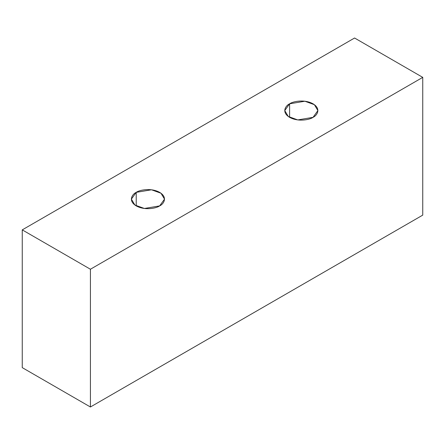 <?xml version="1.0" encoding="UTF-8"?>
<svg xmlns="http://www.w3.org/2000/svg" width="445" height="445" viewBox="0 0 445 445"><rect width="100%" height="100%" fill="white"/><g stroke="black" fill="none" stroke-linecap="round" stroke-linejoin="round"><path stroke-width="0.67" d="M90.418 406.991L422.75 215.124L422.75 77.369L90.418 269.236L90.418 406.991L90.418 269.236L22.25 229.876L354.582 38.009L422.75 77.369L422.75 215.124L90.418 406.991L22.25 367.631L22.25 229.876L22.25 367.631L90.418 406.991M90.418 269.236L422.75 77.369L354.582 38.009L22.25 229.876L90.418 269.236M136.22 192.368C139.179 190.115 150.822 187.451 159.655 192.368C168.166 197.463 163.554 204.188 159.655 205.896C156.701 208.143 145.053 210.808 136.22 205.896C127.709 200.795 132.326 194.07 136.22 192.368L131.37 199.132L134.891 205.028L144.397 208.477L159.655 205.896L164.511 199.132L160.984 193.236L151.484 189.787L136.22 192.368L136.22 205.896L136.22 192.368M289.606 103.813C292.56 101.56 304.208 98.896 313.041 103.813C321.551 108.908 316.935 115.633 313.041 117.341C310.082 119.588 298.439 122.253 289.606 117.341C281.09 112.24 285.707 105.515 289.606 103.813L284.75 110.577L288.277 116.473L297.777 119.922L313.041 117.341L317.891 110.577L314.37 104.681L304.864 101.232L289.606 103.813L289.606 117.341L289.606 103.813"/></g></svg>
